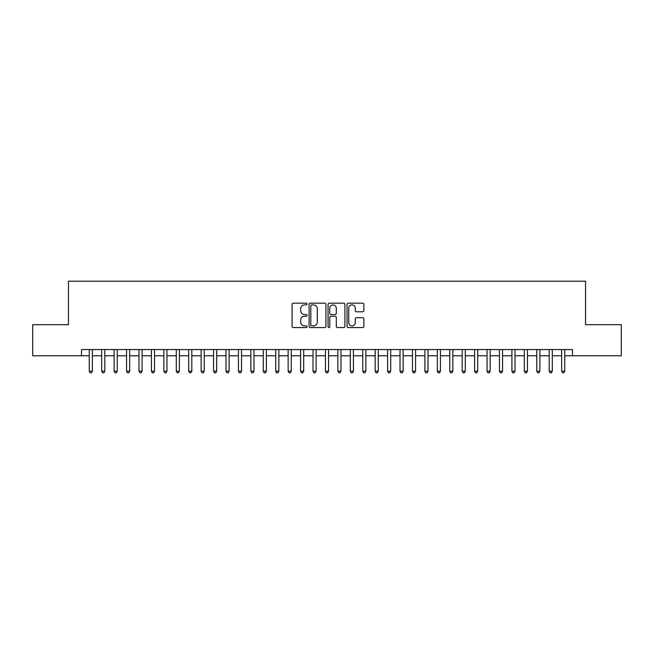 <?xml version="1.0" encoding="UTF-8"?>
<svg xmlns="http://www.w3.org/2000/svg" width="654" height="654" viewBox="0 0 654 654"><rect width="100%" height="100%" fill="white"/><g stroke="black" fill="none" stroke-linecap="round" stroke-linejoin="round"><path stroke-width="0.98" d="M307.11 304.028A0.85 0.85 0 0 0 306.26 303.178L293.294 303.178A1.218 1.218 0 0 0 292.076 304.396L292.076 326.362A1.218 1.218 0 0 0 293.294 327.58L306.26 327.58A0.85 0.85 0 0 0 307.11 326.722A0.85 0.85 0 0 0 306.26 325.872L304.576 325.872A3.908 3.908 0 0 1 300.677 321.964L300.677 320.133A3.908 3.908 0 0 1 304.576 316.234L306.26 316.234A0.85 0.85 0 0 0 307.11 315.375A0.85 0.85 0 0 0 306.26 314.525L304.576 314.525A3.908 3.908 0 0 1 300.677 310.617L300.677 308.786A3.908 3.908 0 0 1 304.576 304.887L306.26 304.887A0.85 0.85 0 0 0 307.11 304.028M362.659 311.778A1.218 1.218 0 0 0 363.877 310.56L363.877 304.396A1.218 1.218 0 0 0 362.659 303.178L348.263 303.178A1.218 1.218 0 0 0 347.045 304.396L347.045 326.362A1.218 1.218 0 0 0 348.263 327.58L362.659 327.58A1.218 1.218 0 0 0 363.877 326.362L363.877 318.915A1.218 1.218 0 0 0 362.659 317.697L356.495 317.697A1.218 1.218 0 0 0 355.277 318.915L355.277 322.61A3.262 3.262 0 0 1 352.016 325.872A3.262 3.262 0 0 1 348.745 322.61L348.745 308.148A3.262 3.262 0 0 1 352.016 304.887A3.262 3.262 0 0 1 355.277 308.148L355.277 310.56A1.218 1.218 0 0 0 356.495 311.778L362.659 311.778M81.488 355.776L32.7 355.776L32.7 324.703L68.441 324.703L68.441 281.195L585.559 281.195L585.559 324.703L621.3 324.703L621.3 355.776L572.512 355.776L572.512 349.563L81.488 349.563L81.488 355.776L89.263 355.776M325.929 304.396A1.218 1.218 0 0 0 324.711 303.178L310.315 303.178A1.218 1.218 0 0 0 309.097 304.396L309.097 326.362A1.218 1.218 0 0 0 310.315 327.58L324.711 327.58A1.218 1.218 0 0 0 325.929 326.362L325.929 304.396M329.289 303.178L343.685 303.178A1.218 1.218 0 0 1 344.903 304.396L344.903 326.362A1.218 1.218 0 0 1 343.685 327.58L337.521 327.58A1.218 1.218 0 0 1 336.303 326.362L336.303 317.452A1.218 1.218 0 0 0 335.085 316.234L330.998 316.234A1.218 1.218 0 0 0 329.779 317.452L329.779 326.722A0.85 0.85 0 0 1 328.921 327.58A0.85 0.85 0 0 1 328.071 326.722L328.071 304.396A1.218 1.218 0 0 1 329.289 303.178M92.369 355.776L101.689 355.776M104.795 355.776L114.123 355.776M117.23 355.776L126.549 355.776M129.664 355.776L138.983 355.776M142.09 355.776L151.417 355.776M154.524 355.776L163.843 355.776M166.95 355.776L176.278 355.776M179.384 355.776L188.704 355.776M191.818 355.776L201.138 355.776M204.244 355.776L213.572 355.776M216.678 355.776L225.998 355.776M229.104 355.776L238.432 355.776M241.539 355.776L250.858 355.776M253.973 355.776L263.292 355.776M266.399 355.776L275.726 355.776M278.833 355.776L288.152 355.776M291.259 355.776L300.587 355.776M303.693 355.776L313.013 355.776M316.119 355.776L325.447 355.776M328.553 355.776L337.881 355.776M340.987 355.776L350.307 355.776M353.413 355.776L362.741 355.776M365.848 355.776L375.167 355.776M378.274 355.776L387.601 355.776M390.708 355.776L400.027 355.776M403.142 355.776L412.461 355.776M415.568 355.776L424.896 355.776M428.002 355.776L437.322 355.776M440.428 355.776L449.756 355.776M452.862 355.776L462.182 355.776M465.296 355.776L474.616 355.776M477.722 355.776L487.05 355.776M490.157 355.776L499.476 355.776M502.583 355.776L511.91 355.776M515.017 355.776L524.336 355.776M527.451 355.776L536.77 355.776M539.877 355.776L549.205 355.776M552.311 355.776L561.631 355.776M564.737 355.776L572.512 355.776M311.656 304.887A0.85 0.85 0 0 0 310.805 305.737L310.805 325.013A0.85 0.85 0 0 0 311.656 325.872L313.429 325.872A3.908 3.908 0 0 0 317.329 321.964L317.329 308.786A3.908 3.908 0 0 0 313.429 304.887L311.656 304.887M336.303 308.206A3.262 3.262 0 0 0 333.041 304.944A3.262 3.262 0 0 0 329.779 308.206L329.779 313.307A1.218 1.218 0 0 0 330.998 314.525L335.085 314.525A1.218 1.218 0 0 0 336.303 313.307L336.303 308.206M92.369 349.563L92.369 371.194L89.263 371.194L89.263 349.563M92.369 371.194L91.437 372.805L90.195 372.805L89.263 371.194M104.795 349.563L104.795 371.194L101.689 371.194L101.689 349.563M104.795 371.194L103.863 372.805L102.621 372.805L101.689 371.194M117.23 349.563L117.23 371.194L114.123 371.194L114.123 349.563M117.23 371.194L116.298 372.805L115.055 372.805L114.123 371.194M129.664 349.563L129.664 371.194L126.549 371.194L126.549 349.563M129.664 371.194L128.732 372.805L127.489 372.805L126.549 371.194M142.09 349.563L142.09 371.194L138.983 371.194L138.983 349.563M142.09 371.194L141.158 372.805L139.915 372.805L138.983 371.194M154.524 349.563L154.524 371.194L151.417 371.194L151.417 349.563M154.524 371.194L153.592 372.805L152.349 372.805L151.417 371.194M166.95 349.563L166.95 371.194L163.843 371.194L163.843 349.563M166.95 371.194L166.018 372.805L164.775 372.805L163.843 371.194M179.384 349.563L179.384 371.194L176.278 371.194L176.278 349.563M179.384 371.194L178.452 372.805L177.209 372.805L176.278 371.194M191.818 349.563L191.818 371.194L188.704 371.194L188.704 349.563M191.818 371.194L190.886 372.805L189.635 372.805L188.704 371.194M204.244 349.563L204.244 371.194L201.138 371.194L201.138 349.563M204.244 371.194L203.312 372.805L202.07 372.805L201.138 371.194M216.678 349.563L216.678 371.194L213.572 371.194L213.572 349.563M216.678 371.194L215.746 372.805L214.504 372.805L213.572 371.194M229.104 349.563L229.104 371.194L225.998 371.194L225.998 349.563M229.104 371.194L228.172 372.805L226.93 372.805L225.998 371.194M241.539 349.563L241.539 371.194L238.432 371.194L238.432 349.563M241.539 371.194L240.607 372.805L239.364 372.805L238.432 371.194M253.973 349.563L253.973 371.194L250.858 371.194L250.858 349.563M253.973 371.194L253.033 372.805L251.79 372.805L250.858 371.194M266.399 349.563L266.399 371.194L263.292 371.194L263.292 349.563M266.399 371.194L265.467 372.805L264.224 372.805L263.292 371.194M278.833 349.563L278.833 371.194L275.726 371.194L275.726 349.563M278.833 371.194L277.901 372.805L276.658 372.805L275.726 371.194M291.259 349.563L291.259 371.194L288.152 371.194L288.152 349.563M291.259 371.194L290.327 372.805L289.084 372.805L288.152 371.194M303.693 349.563L303.693 371.194L300.587 371.194L300.587 349.563M303.693 371.194L302.761 372.805L301.519 372.805L300.587 371.194M316.119 349.563L316.119 371.194L313.013 371.194L313.013 349.563M316.119 371.194L315.187 372.805L313.945 372.805L313.013 371.194M328.553 349.563L328.553 371.194L325.447 371.194L325.447 349.563M328.553 371.194L327.621 372.805L326.379 372.805L325.447 371.194M340.987 349.563L340.987 371.194L337.881 371.194L337.881 349.563M340.987 371.194L340.055 372.805L338.813 372.805L337.881 371.194M353.413 349.563L353.413 371.194L350.307 371.194L350.307 349.563M353.413 371.194L352.481 372.805L351.239 372.805L350.307 371.194M365.848 349.563L365.848 371.194L362.741 371.194L362.741 349.563M365.848 371.194L364.916 372.805L363.673 372.805L362.741 371.194M378.274 349.563L378.274 371.194L375.167 371.194L375.167 349.563M378.274 371.194L377.342 372.805L376.099 372.805L375.167 371.194M390.708 349.563L390.708 371.194L387.601 371.194L387.601 349.563M390.708 371.194L389.776 372.805L388.533 372.805L387.601 371.194M403.142 349.563L403.142 371.194L400.027 371.194L400.027 349.563M403.142 371.194L402.21 372.805L400.967 372.805L400.027 371.194M415.568 349.563L415.568 371.194L412.461 371.194L412.461 349.563M415.568 371.194L414.636 372.805L413.393 372.805L412.461 371.194M428.002 349.563L428.002 371.194L424.896 371.194L424.896 349.563M428.002 371.194L427.07 372.805L425.828 372.805L424.896 371.194M440.428 349.563L440.428 371.194L437.322 371.194L437.322 349.563M440.428 371.194L439.496 372.805L438.254 372.805L437.322 371.194M452.862 349.563L452.862 371.194L449.756 371.194L449.756 349.563M452.862 371.194L451.93 372.805L450.688 372.805L449.756 371.194M465.296 349.563L465.296 371.194L462.182 371.194L462.182 349.563M465.296 371.194L464.365 372.805L463.114 372.805L462.182 371.194M477.722 349.563L477.722 371.194L474.616 371.194L474.616 349.563M477.722 371.194L476.791 372.805L475.548 372.805L474.616 371.194M490.157 349.563L490.157 371.194L487.05 371.194L487.05 349.563M490.157 371.194L489.225 372.805L487.982 372.805L487.05 371.194M502.583 349.563L502.583 371.194L499.476 371.194L499.476 349.563M502.583 371.194L501.651 372.805L500.408 372.805L499.476 371.194M515.017 349.563L515.017 371.194L511.91 371.194L511.91 349.563M515.017 371.194L514.085 372.805L512.842 372.805L511.91 371.194M527.451 349.563L527.451 371.194L524.336 371.194L524.336 349.563M527.451 371.194L526.511 372.805L525.268 372.805L524.336 371.194M539.877 349.563L539.877 371.194L536.77 371.194L536.77 349.563M539.877 371.194L538.945 372.805L537.702 372.805L536.77 371.194M552.311 349.563L552.311 371.194L549.205 371.194L549.205 349.563M552.311 371.194L551.379 372.805L550.137 372.805L549.205 371.194M564.737 349.563L564.737 371.194L561.631 371.194L561.631 349.563M564.737 371.194L563.805 372.805L562.563 372.805L561.631 371.194"/></g></svg>
